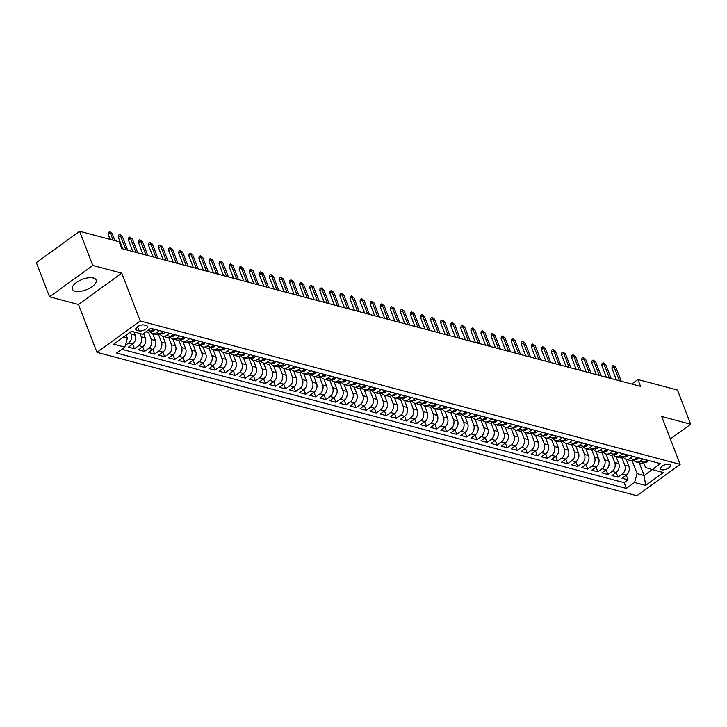 <?xml version="1.0" encoding="UTF-8"?>
<svg xmlns="http://www.w3.org/2000/svg" width="727" height="727" viewBox="0 0 727 727"><rect width="100%" height="100%" fill="white"/><g stroke="black" fill="none" stroke-linecap="round" stroke-linejoin="round"><path stroke-width="1.09" d="M93.374 277.996A12.723 5.58 158.9 0 0 79.134 280.822A12.723 5.58 158.9 0 0 72.391 289.182A12.723 5.58 158.9 0 0 75.145 291.218A12.723 5.58 158.9 0 0 89.376 288.392A12.723 5.58 158.9 0 0 96.128 280.022A12.723 5.58 158.9 0 0 93.374 277.996M669.176 464.353A5.216 2.29 158.9 0 0 663.333 465.507A5.216 2.29 158.9 0 0 660.561 468.942A5.216 2.29 158.9 0 0 661.688 469.778A5.216 2.29 158.9 0 0 667.531 468.615A5.216 2.29 158.9 0 0 670.303 465.18A5.216 2.29 158.9 0 0 669.176 464.353M96.964 352.35L636.907 495.732L680.154 464.371L140.211 320.989L96.964 352.35L78.498 304.504L121.745 273.134L92.783 265.446L49.536 296.807L78.498 304.504M49.536 296.807L36.35 262.629L79.597 231.268L92.783 265.446M133.986 331.957L135.24 335.202A6.525 5.016 104.9 0 1 132.668 344.053L128.406 347.152L134.45 348.76L132.641 344.08M143.619 333.484L145.309 337.873A6.525 5.016 -75.1 0 1 142.746 346.734L138.484 349.823L144.528 351.432L142.719 346.752M148.79 348.333L152.815 349.405L148.553 352.504L154.597 354.104L152.788 349.423A6.525 5.016 -75.1 0 0 155.387 340.545L151.352 339.482A6.525 5.016 104.9 0 1 148.79 348.333L144.528 351.432M162.784 336.292L165.456 343.226A6.525 5.016 -75.1 0 1 162.893 352.086L158.631 355.176L164.675 356.784L162.866 352.104M179.605 335.965L176.634 338.128A6.525 5.016 104.9 0 1 172.844 338.964L175.534 345.898A6.525 5.016 -75.1 0 1 172.962 354.758L168.7 357.848L174.744 359.456L172.935 354.776M189.683 338.646L186.703 340.799A6.525 5.016 104.9 0 1 182.922 341.635L185.603 348.569A6.525 5.016 -75.1 0 1 183.04 357.43L178.778 360.528L184.822 362.128L183.013 357.448M193 344.316L195.681 351.25A6.525 5.016 -75.1 0 1 193.109 360.11L188.847 363.2L194.891 364.809L193.082 360.129M209.83 343.989L206.85 346.152A6.525 5.016 104.9 0 1 203.069 346.988L205.75 353.922A6.525 5.016 -75.1 0 1 203.187 362.782L198.925 365.872L204.969 367.48L203.16 362.8M213.147 349.669L215.828 356.593A6.525 5.016 -75.1 0 1 213.265 365.454L208.994 368.553L215.038 370.152L213.229 365.481M219.309 367.062L223.334 368.135L219.072 371.224L225.116 372.833L223.307 368.153A6.525 5.016 -75.1 0 0 225.897 359.274L221.871 358.202A6.525 5.016 104.9 0 1 219.309 367.062L215.038 370.152M240.055 352.013L237.075 354.176A6.525 5.016 104.9 0 1 233.285 355.012L235.975 361.946A6.525 5.016 -75.1 0 1 233.412 370.806L229.141 373.905L235.184 375.505L233.376 370.825M250.124 354.694L247.144 356.857A6.525 5.016 104.9 0 1 243.363 357.693L246.044 364.627A6.525 5.016 -75.1 0 1 243.481 373.478L239.219 376.577L245.263 378.185L243.454 373.505M249.525 375.087L253.559 376.159L249.288 379.249L255.331 380.857L253.532 376.177A6.525 5.016 -75.1 0 0 256.122 367.299L252.087 366.226A6.525 5.016 104.9 0 1 249.525 375.087L245.263 378.185M263.519 363.046L266.191 369.97A6.525 5.016 -75.1 0 1 263.628 378.831L259.366 381.929L265.41 383.529L263.601 378.849M280.349 362.718L277.369 364.881A6.525 5.016 104.9 0 1 273.579 365.717L276.269 372.651A6.525 5.016 -75.1 0 1 273.706 381.511L269.435 384.601L275.478 386.21L273.679 381.53M290.418 365.39L287.438 367.553A6.525 5.016 104.9 0 1 283.657 368.389L286.338 375.323A6.525 5.016 -75.1 0 1 283.775 384.183L279.513 387.273L285.557 388.881L283.748 384.201M289.819 385.792L293.853 386.855L289.582 389.954L295.625 391.553L293.826 386.873A6.525 5.016 -75.1 0 0 296.416 377.995L292.381 376.931A6.525 5.016 104.9 0 1 289.819 385.792L285.557 388.881M310.565 370.743L307.585 372.906A6.525 5.016 104.9 0 1 303.804 373.742L306.485 380.675A6.525 5.016 -75.1 0 1 303.922 389.536L299.66 392.625L305.703 394.234L303.895 389.554M320.643 373.414L317.663 375.577A6.525 5.016 104.9 0 1 313.873 376.413L316.563 383.347A6.525 5.016 -75.1 0 1 314 392.207L309.729 395.297L315.772 396.906L313.973 392.226M320.044 393.816L324.069 394.879L319.807 397.978L325.85 399.577L324.042 394.906A6.525 5.016 -75.1 0 0 326.632 386.028L322.606 384.956A6.525 5.016 104.9 0 1 320.044 393.816L315.772 396.906M334.038 381.766L336.71 388.7A6.525 5.016 -75.1 0 1 334.147 397.56L329.876 400.65L335.919 402.258L334.12 397.578M350.859 381.439L347.879 383.602A6.525 5.016 104.9 0 1 344.098 384.438L346.779 391.371A6.525 5.016 -75.1 0 1 344.216 400.232L339.954 403.331L345.997 404.93L344.189 400.25M360.937 384.12L357.957 386.282A6.525 5.016 104.9 0 1 354.167 387.118L356.857 394.052A6.525 5.016 -75.1 0 1 354.294 402.903L350.023 406.002L356.066 407.611L354.267 402.931M364.254 389.79L366.926 396.724A6.525 5.016 -75.1 0 1 364.363 405.584L360.101 408.674L366.144 410.282L364.336 405.602M374.332 392.471L377.004 399.396A6.525 5.016 -75.1 0 1 374.441 408.256L370.17 411.355L376.213 412.954L374.414 408.274M380.485 409.864L384.51 410.937L380.248 414.026L386.291 415.635L384.483 410.955A6.525 5.016 -75.1 0 0 387.073 402.076L383.047 401.004A6.525 5.016 104.9 0 1 380.485 409.864L376.213 412.954M390.553 412.536L394.588 413.608L390.317 416.698L396.36 418.307L394.561 413.627A6.525 5.016 -75.1 0 0 397.151 404.748L393.116 403.676A6.525 5.016 104.9 0 1 390.553 412.536L386.291 415.635M411.3 397.496L408.32 399.65A6.525 5.016 104.9 0 1 404.539 400.486L407.22 407.42A6.525 5.016 -75.1 0 1 404.657 416.28L400.395 419.379L406.438 420.978L404.63 416.307M421.378 400.168L418.398 402.331A6.525 5.016 104.9 0 1 414.608 403.167L417.298 410.101A6.525 5.016 -75.1 0 1 414.735 418.961L410.464 422.051L416.507 423.659L414.708 418.979M431.447 402.84L428.467 405.003A6.525 5.016 104.9 0 1 424.686 405.839L427.367 412.772A6.525 5.016 -75.1 0 1 424.804 421.633L420.542 424.722L426.585 426.331L424.777 421.651M434.773 408.519L437.445 415.453A6.525 5.016 -75.1 0 1 434.882 424.304L430.611 427.403L436.654 429.003L434.855 424.332M451.594 408.192L448.614 410.355A6.525 5.016 104.9 0 1 444.833 411.191L447.514 418.125A6.525 5.016 -75.1 0 1 444.951 426.985L440.689 430.075L446.732 431.684L444.924 427.003M450.994 428.585L455.029 429.657L450.758 432.756L456.801 434.355L455.002 429.675A6.525 5.016 -75.1 0 0 457.592 420.797L453.566 419.733A6.525 5.016 104.9 0 1 450.994 428.585L446.732 431.684M464.989 416.544L467.661 423.477A6.525 5.016 -75.1 0 1 465.098 432.338L460.836 435.428L466.879 437.036L465.071 432.356M481.819 416.217L478.839 418.379A6.525 5.016 104.9 0 1 475.049 419.215L477.739 426.149A6.525 5.016 -75.1 0 1 475.176 435.01L470.905 438.099L476.948 439.708L475.149 435.028M481.219 436.609L485.245 437.681L480.983 440.78L487.026 442.38L485.218 437.699A6.525 5.016 -75.1 0 0 487.808 428.821L483.782 427.758A6.525 5.016 104.9 0 1 481.219 436.609L476.948 439.708M491.288 439.29L495.323 440.362L491.052 443.452L497.095 445.06L495.296 440.38A6.525 5.016 -75.1 0 0 497.886 431.502L493.86 430.429A6.525 5.016 104.9 0 1 491.288 439.29L487.026 442.38M512.035 424.241L509.054 426.404A6.525 5.016 104.9 0 1 505.274 427.24L507.955 434.173A6.525 5.016 -75.1 0 1 505.392 443.034L501.13 446.124L507.173 447.732L505.365 443.052M522.113 426.922L519.133 429.075A6.525 5.016 104.9 0 1 515.343 429.911L518.033 436.845A6.525 5.016 -75.1 0 1 515.47 445.706L511.199 448.804L517.242 450.404L515.443 445.733M532.182 429.593L529.201 431.756A6.525 5.016 104.9 0 1 525.421 432.592L528.102 439.526A6.525 5.016 -75.1 0 1 525.539 448.386L521.277 451.476L527.32 453.085L525.512 448.405M535.508 435.264L538.18 442.198A6.525 5.016 -75.1 0 1 535.617 451.058L531.346 454.157L537.389 455.756L535.59 451.076M552.329 434.946L549.348 437.109A6.525 5.016 104.9 0 1 545.568 437.945L548.249 444.879A6.525 5.016 -75.1 0 1 545.686 453.73L541.424 456.829L547.467 458.428L545.659 453.757M551.729 455.338L555.764 456.411L551.493 459.5L557.536 461.109L555.737 456.429A6.525 5.016 -75.1 0 0 558.327 447.55L554.301 446.478A6.525 5.016 104.9 0 1 551.729 455.338L547.467 458.428M565.724 443.297L568.396 450.222A6.525 5.016 -75.1 0 1 565.833 459.082L561.571 462.181L567.614 463.781L565.806 459.1M582.554 442.97L579.573 445.133A6.525 5.016 104.9 0 1 575.784 445.969L578.474 452.903A6.525 5.016 -75.1 0 1 575.911 461.763L571.64 464.853L577.683 466.461L575.884 461.781M592.623 445.642L589.642 447.805A6.525 5.016 104.9 0 1 585.862 448.641L588.543 455.575A6.525 5.016 -75.1 0 1 585.98 464.435L581.718 467.525L587.761 469.133L585.953 464.453M595.949 451.322L598.621 458.246A6.525 5.016 -75.1 0 1 596.058 467.107L591.787 470.205L597.83 471.805L596.031 467.125M612.77 450.994L609.789 453.157A6.525 5.016 104.9 0 1 606.009 453.993L608.699 460.927A6.525 5.016 -75.1 0 1 606.127 469.787L601.865 472.877L607.908 474.486L606.1 469.806M622.848 453.666L619.867 455.829A6.525 5.016 104.9 0 1 616.078 456.665L618.768 463.599A6.525 5.016 -75.1 0 1 616.205 472.459L611.934 475.549L617.977 477.157L616.178 472.477M79.597 231.268L119.137 241.764L121.772 248.607L640.56 386.364L637.924 379.53L631.727 384.02M136.876 330.294L139.093 330.885A5.053 2.217 158.9 0 0 144.755 329.758A5.053 2.217 158.9 0 0 147.436 326.432A5.053 2.217 158.9 0 0 146.336 325.623L144.119 325.042A5.053 2.217 158.9 0 0 138.466 326.159A5.053 2.217 158.9 0 0 135.785 329.485A5.053 2.217 158.9 0 0 136.876 330.294L136.049 328.15M643.595 462.545L645.512 467.516L652.301 469.597L660.489 463.662L150.762 328.304L142.583 334.238L131.496 331.294L113.73 344.18L124.817 347.124L116.629 353.058L626.356 488.417L634.535 482.483L637.097 473.622L644.149 475.494L652.292 469.597L663.387 472.541L645.621 485.427L634.535 482.483M621.948 457.783L624.811 465.207A6.525 5.016 104.9 0 1 622.248 474.068L617.977 477.157M632.917 456.347L629.936 458.501A6.525 5.016 104.9 0 1 626.156 459.337L628.846 466.271L624.811 465.207M611.87 455.102L614.742 462.526A6.525 5.016 104.9 0 1 612.17 471.387L607.908 474.486M601.802 452.43L604.664 459.855A6.525 5.016 104.9 0 1 602.101 468.715L597.83 471.805M591.723 449.759L594.595 457.183A6.525 5.016 104.9 0 1 592.023 466.043L587.761 469.133M581.655 447.078L584.517 454.502A6.525 5.016 104.9 0 1 581.954 463.363L577.683 466.461M571.576 444.406L574.448 451.83A6.525 5.016 104.9 0 1 571.876 460.691L567.614 463.781M561.508 441.734L564.37 449.159A6.525 5.016 104.9 0 1 561.807 458.01L557.536 461.109M551.429 439.053L554.301 446.478M562.407 437.618L559.427 439.78A6.525 5.016 104.9 0 1 555.637 440.617L558.327 447.55M541.361 436.382L544.223 443.806A6.525 5.016 104.9 0 1 541.66 452.667L537.389 455.756M531.283 433.701L534.154 441.125A6.525 5.016 104.9 0 1 531.582 449.986L527.32 453.085M521.214 431.029L524.076 438.454A6.525 5.016 104.9 0 1 521.513 447.314L517.242 450.404M511.136 428.357L514.007 435.782A6.525 5.016 104.9 0 1 511.435 444.642L507.173 447.732M501.067 425.677L503.929 433.101A6.525 5.016 104.9 0 1 501.366 441.961L497.095 445.06M490.989 423.005L493.86 430.429M495.214 424.568L497.886 431.502M480.92 420.333L483.782 427.758M491.888 418.897L488.907 421.051A6.525 5.016 104.9 0 1 485.127 421.887L487.808 428.821M470.842 417.652L473.713 425.077A6.525 5.016 104.9 0 1 471.141 433.937L466.879 437.036M460.773 414.981L463.635 422.405A6.525 5.016 104.9 0 1 461.072 431.265L456.801 434.355M450.695 412.309L453.566 419.733M454.92 413.872L457.592 420.797M440.626 409.628L443.488 417.053A6.525 5.016 104.9 0 1 440.925 425.913L436.654 429.003M430.548 406.956L433.419 414.381A6.525 5.016 104.9 0 1 430.847 423.241L426.585 426.331M420.479 404.276L423.341 411.7A6.525 5.016 104.9 0 1 420.779 420.56L416.507 423.659M410.401 401.604L413.263 409.028A6.525 5.016 104.9 0 1 410.7 417.889L406.438 420.978M400.332 398.932L403.194 406.357A6.525 5.016 104.9 0 1 400.632 415.217L396.36 418.307M390.254 396.251L393.116 403.676M394.479 397.814L397.151 404.748M380.185 393.58L383.047 401.004M391.153 392.144L388.173 394.307A6.525 5.016 104.9 0 1 384.392 395.143L387.073 402.076M370.107 390.908L372.969 398.332A6.525 5.016 104.9 0 1 370.406 407.184L366.144 410.282M360.038 388.227L362.9 395.652A6.525 5.016 104.9 0 1 360.338 404.512L356.066 407.611M349.96 385.555L352.822 392.98A6.525 5.016 104.9 0 1 350.26 401.84L345.997 404.93M339.891 382.884L342.753 390.299A6.525 5.016 104.9 0 1 340.191 399.159L335.919 402.258M329.813 380.203L332.675 387.627A6.525 5.016 104.9 0 1 330.113 396.488L325.85 399.577M319.744 377.531L322.606 384.956M330.712 376.095L327.732 378.258A6.525 5.016 104.9 0 1 323.951 379.085L326.632 386.028M309.666 374.85L312.528 382.275A6.525 5.016 104.9 0 1 309.966 391.135L305.703 394.234M299.597 372.179L302.459 379.603A6.525 5.016 104.9 0 1 299.897 388.463L295.625 391.553M289.519 369.507L292.381 376.931M293.744 371.07L296.416 377.995M279.45 366.826L282.312 374.251A6.525 5.016 104.9 0 1 279.75 383.111L275.478 386.21M269.372 364.154L272.234 371.579A6.525 5.016 104.9 0 1 269.672 380.439L265.41 383.529M259.303 361.483L262.165 368.907A6.525 5.016 104.9 0 1 259.603 377.758L255.331 380.857M249.225 358.802L252.087 366.226M260.202 357.366L257.222 359.529A6.525 5.016 104.9 0 1 253.432 360.365L256.122 367.299M239.156 356.13L242.018 363.555A6.525 5.016 104.9 0 1 239.456 372.415L235.184 375.505M229.078 353.458L231.94 360.874A6.525 5.016 104.9 0 1 229.378 369.734L225.116 372.833M219.009 350.777L221.871 358.202M229.977 349.342L226.997 351.505A6.525 5.016 104.9 0 1 223.216 352.341L225.897 359.274M208.931 348.106L211.793 355.53A6.525 5.016 104.9 0 1 209.231 364.391L204.969 367.48M198.862 345.425L201.724 352.849A6.525 5.016 104.9 0 1 199.162 361.71L194.891 364.809M188.784 342.753L191.646 350.178A6.525 5.016 104.9 0 1 189.084 359.038L184.822 362.128M178.715 340.082L181.577 347.506A6.525 5.016 104.9 0 1 179.015 356.366L174.744 359.456M168.637 337.401L171.499 344.825A6.525 5.016 104.9 0 1 168.937 353.685L164.675 356.784M158.568 334.729L161.43 342.153A6.525 5.016 104.9 0 1 158.868 351.014L154.597 354.104M148.49 332.057L151.352 339.482M159.458 330.621L156.487 332.775A6.525 5.016 104.9 0 1 152.697 333.611L155.387 340.545M140.029 333.566L141.283 336.801A6.525 5.016 104.9 0 1 138.721 345.661L134.45 348.76M130.415 332.085L131.205 334.129A6.525 5.016 104.9 0 1 128.643 342.99L125.317 345.398M121.836 349.287L624.139 482.673L628.055 479.829L626.247 475.158A6.525 5.016 -75.1 0 0 628.846 466.271M622.248 474.068L626.274 475.131L622.012 478.23L628.055 479.829M153.415 329.013L150.434 331.176A6.525 5.016 104.9 0 1 146.654 332.012L145.927 331.812M150.044 331.439A6.525 5.016 104.9 0 0 152.697 333.611L156.732 334.684A6.525 5.016 -75.1 0 0 160.513 333.847L163.493 331.685M169.536 333.293L166.556 335.456A6.525 5.016 104.9 0 1 162.775 336.292A6.525 5.016 104.9 0 1 160.113 334.111M162.775 336.292L166.801 337.355A6.525 5.016 -75.1 0 0 170.581 336.519L173.562 334.365M170.191 336.783A6.525 5.016 104.9 0 0 172.844 338.964L176.879 340.036A6.525 5.016 -75.1 0 0 180.66 339.2L183.64 337.037M180.26 339.464A6.525 5.016 104.9 0 0 182.922 341.635L186.948 342.708A6.525 5.016 -75.1 0 0 190.728 341.872L193.709 339.709M199.752 341.317L196.781 343.48A6.525 5.016 104.9 0 1 192.991 344.316A6.525 5.016 104.9 0 1 190.338 342.135M192.991 344.316L197.026 345.38A6.525 5.016 -75.1 0 0 200.806 344.553L203.787 342.39M200.407 344.816A6.525 5.016 104.9 0 0 203.069 346.988L207.095 348.06A6.525 5.016 -75.1 0 0 210.875 347.224L213.856 345.061M219.908 346.67L216.928 348.824A6.525 5.016 104.9 0 1 213.138 349.66A6.525 5.016 104.9 0 1 210.485 347.488M213.138 349.66L217.173 350.732A6.525 5.016 -75.1 0 0 220.953 349.896L223.934 347.733M220.554 350.16A6.525 5.016 104.9 0 0 223.216 352.341L227.242 353.413A6.525 5.016 -75.1 0 0 231.032 352.577L234.003 350.414M230.632 352.84A6.525 5.016 104.9 0 0 233.285 355.012L237.32 356.085A6.525 5.016 -75.1 0 0 241.1 355.249L244.081 353.086M240.701 355.512A6.525 5.016 104.9 0 0 243.363 357.693L247.389 358.756A6.525 5.016 -75.1 0 0 251.178 357.92L254.15 355.767M250.779 358.184A6.525 5.016 104.9 0 0 253.432 360.365L257.467 361.437A6.525 5.016 -75.1 0 0 261.247 360.601L264.228 358.438M270.271 360.047L267.291 362.2A6.525 5.016 104.9 0 1 263.51 363.037A6.525 5.016 104.9 0 1 260.848 360.865M263.51 363.037L267.536 364.109A6.525 5.016 -75.1 0 0 271.325 363.273L274.297 361.11M270.926 363.536A6.525 5.016 104.9 0 0 273.579 365.717L277.614 366.781A6.525 5.016 -75.1 0 0 281.394 365.945L284.375 363.791M280.995 366.208A6.525 5.016 104.9 0 0 283.657 368.389L287.683 369.461A6.525 5.016 -75.1 0 0 291.472 368.625L294.444 366.463M300.496 368.071L297.516 370.225A6.525 5.016 104.9 0 1 293.726 371.061A6.525 5.016 104.9 0 1 291.073 368.889M293.726 371.061L297.761 372.133A6.525 5.016 -75.1 0 0 301.541 371.297L304.522 369.134M301.142 371.561A6.525 5.016 104.9 0 0 303.804 373.742L307.83 374.805A6.525 5.016 -75.1 0 0 311.619 373.978L314.591 371.815M311.22 374.241A6.525 5.016 104.9 0 0 313.873 376.413L317.908 377.486A6.525 5.016 -75.1 0 0 321.688 376.65L324.669 374.487M321.289 376.913A6.525 5.016 104.9 0 0 323.951 379.085L327.977 380.157A6.525 5.016 -75.1 0 0 331.766 379.321L334.738 377.159M340.79 378.767L337.81 380.93A6.525 5.016 104.9 0 1 334.02 381.766A6.525 5.016 104.9 0 1 331.367 379.585M334.02 381.766L338.055 382.838A6.525 5.016 -75.1 0 0 341.835 382.002L344.816 379.839M341.436 382.266A6.525 5.016 104.9 0 0 344.098 384.438L348.124 385.51A6.525 5.016 -75.1 0 0 351.913 384.674L354.885 382.511M351.514 384.937A6.525 5.016 104.9 0 0 354.167 387.118L358.202 388.182A6.525 5.016 -75.1 0 0 361.982 387.346L364.963 385.192M371.006 386.791L368.026 388.954A6.525 5.016 104.9 0 1 364.245 389.79A6.525 5.016 104.9 0 1 361.583 387.609M364.245 389.79L368.271 390.862A6.525 5.016 -75.1 0 0 372.06 390.026L375.032 387.864M381.084 389.472L378.104 391.626A6.525 5.016 104.9 0 1 374.314 392.462A6.525 5.016 104.9 0 1 371.661 390.29M374.314 392.462L378.349 393.534A6.525 5.016 -75.1 0 0 382.129 392.698L385.11 390.535M381.73 392.962A6.525 5.016 104.9 0 0 384.392 395.143L388.418 396.206A6.525 5.016 -75.1 0 0 392.207 395.37L395.188 393.216M401.231 394.816L398.251 396.978A6.525 5.016 104.9 0 1 394.461 397.814A6.525 5.016 104.9 0 1 391.808 395.633M394.461 397.814L398.496 398.887A6.525 5.016 -75.1 0 0 402.276 398.051L405.257 395.888M401.877 398.314A6.525 5.016 104.9 0 0 404.539 400.486L408.565 401.558A6.525 5.016 -75.1 0 0 412.354 400.722L415.335 398.56M411.955 400.986A6.525 5.016 104.9 0 0 414.608 403.167L418.643 404.239A6.525 5.016 -75.1 0 0 422.423 403.403L425.404 401.24M422.023 403.667A6.525 5.016 104.9 0 0 424.686 405.839L428.712 406.911A6.525 5.016 -75.1 0 0 432.501 406.075L435.482 403.912M441.525 405.521L438.545 407.683A6.525 5.016 104.9 0 1 434.755 408.51A6.525 5.016 104.9 0 1 432.102 406.338M434.755 408.51L438.79 409.583A6.525 5.016 -75.1 0 0 442.57 408.747L445.551 406.584M442.17 409.01A6.525 5.016 104.9 0 0 444.833 411.191L448.859 412.264A6.525 5.016 -75.1 0 0 452.648 411.427L455.629 409.265M461.672 410.864L458.692 413.027A6.525 5.016 104.9 0 1 454.902 413.863A6.525 5.016 104.9 0 1 452.249 411.691M454.902 413.863L458.937 414.935A6.525 5.016 -75.1 0 0 462.717 414.099L465.698 411.936M471.741 413.545L468.761 415.708A6.525 5.016 104.9 0 1 464.98 416.544A6.525 5.016 104.9 0 1 462.317 414.363M464.98 416.544L469.006 417.607A6.525 5.016 -75.1 0 0 472.795 416.771L475.776 414.617M472.396 417.034A6.525 5.016 104.9 0 0 475.049 419.215L479.084 420.288A6.525 5.016 -75.1 0 0 482.864 419.452L485.845 417.289M482.464 419.715A6.525 5.016 104.9 0 0 485.127 421.887L489.153 422.96A6.525 5.016 -75.1 0 0 492.942 422.123L495.923 419.961M501.966 421.569L498.986 423.732A6.525 5.016 104.9 0 1 495.196 424.568A6.525 5.016 104.9 0 1 492.542 422.387M495.196 424.568L499.231 425.631A6.525 5.016 -75.1 0 0 503.011 424.795L505.992 422.641M502.611 425.059A6.525 5.016 104.9 0 0 505.274 427.24L509.3 428.312A6.525 5.016 -75.1 0 0 513.089 427.476L516.07 425.313M512.689 427.74A6.525 5.016 104.9 0 0 515.343 429.911L519.378 430.984A6.525 5.016 -75.1 0 0 523.158 430.148L526.139 427.985M522.758 430.411A6.525 5.016 104.9 0 0 525.421 432.592L529.447 433.665A6.525 5.016 -75.1 0 0 533.236 432.829L536.217 430.666M542.26 432.265L539.28 434.428A6.525 5.016 104.9 0 1 535.49 435.264A6.525 5.016 104.9 0 1 532.836 433.092M535.49 435.264L539.525 436.336A6.525 5.016 -75.1 0 0 543.305 435.5L546.286 433.337M542.905 435.764A6.525 5.016 104.9 0 0 545.568 437.945L549.594 439.008A6.525 5.016 -75.1 0 0 553.383 438.172L556.364 436.009M552.983 438.436A6.525 5.016 104.9 0 0 555.637 440.617L559.672 441.689A6.525 5.016 -75.1 0 0 563.452 440.853L566.433 438.69M572.476 440.289L569.495 442.452A6.525 5.016 104.9 0 1 565.715 443.288A6.525 5.016 104.9 0 1 563.052 441.116M565.715 443.288L569.741 444.361A6.525 5.016 -75.1 0 0 573.53 443.525L576.511 441.362M573.13 443.788A6.525 5.016 104.9 0 0 575.784 445.969L579.819 447.032A6.525 5.016 -75.1 0 0 583.599 446.196L586.58 444.043M583.199 446.46A6.525 5.016 104.9 0 0 585.862 448.641L589.888 449.713A6.525 5.016 -75.1 0 0 593.677 448.877L596.658 446.714M602.701 448.323L599.72 450.476A6.525 5.016 104.9 0 1 595.931 451.313A6.525 5.016 104.9 0 1 593.277 449.141M595.931 451.313L599.966 452.385A6.525 5.016 -75.1 0 0 603.746 451.549L606.727 449.386M603.355 451.812A6.525 5.016 104.9 0 0 606.009 453.993L610.035 455.057A6.525 5.016 -75.1 0 0 613.824 454.221L616.805 452.067M613.424 454.493A6.525 5.016 104.9 0 0 616.078 456.665L620.113 457.737A6.525 5.016 -75.1 0 0 623.893 456.901L626.874 454.738M623.502 457.165A6.525 5.016 104.9 0 0 626.156 459.337L630.182 460.409A6.525 5.016 -75.1 0 0 633.971 459.573L636.952 457.41M642.995 459.019L640.014 461.182A6.525 5.016 104.9 0 1 636.225 462.018A6.525 5.016 104.9 0 1 633.571 459.837M636.225 462.018L640.26 463.09A6.525 5.016 -75.1 0 0 644.04 462.254L647.021 460.091M123.363 337.201L127.379 338.264L124.817 347.124M126.18 335.156L127.379 338.264M670.339 438.935L690.65 424.214L677.464 390.026L637.924 379.53M690.65 424.214L661.688 416.516L680.154 464.371M121.745 273.134L140.211 320.989M639.26 462.817L644.149 475.494L645.621 485.427M632.017 460.455L637.097 473.622M624.139 482.673L626.356 488.417M667.968 432.792A12.723 5.58 158.9 0 0 667.795 431.838A12.723 5.58 158.9 0 0 667.286 431.011M113.121 240.164L110.359 233.022L108.259 234.548L108.441 232.54L109.604 231.686L110.359 233.022L112.176 233.503L114.93 240.646M108.259 234.548L110.113 239.374M109.604 231.686L112.176 233.503M154.76 329.367L153.87 330.676A4.326 3.326 104.9 0 1 151.425 331.185L150.689 330.994M125.826 249.679L120.437 235.693L118.328 237.22L118.51 235.212L119.682 234.367L120.437 235.693L122.245 236.175L127.643 250.161M118.328 237.22L122.827 248.879M119.682 234.367L122.245 236.175M164.829 332.039L163.948 333.348A4.326 3.326 104.9 0 1 161.494 333.857L160.767 333.666M135.904 252.351L130.506 238.374L128.406 239.901L128.588 237.883L129.751 237.038L130.506 238.374L132.323 238.856L137.712 252.832M128.406 239.901L132.905 251.56M129.751 237.038L132.323 238.856M174.907 334.72L174.017 336.019A4.326 3.326 104.9 0 1 171.572 336.537L170.836 336.337M145.973 255.032L140.584 241.046L138.475 242.573L138.657 240.564L139.829 239.719L140.584 241.046L142.392 241.528L147.79 255.513M138.475 242.573L142.974 254.232M139.829 239.719L142.392 241.528M184.976 337.392L184.095 338.7A4.326 3.326 104.9 0 1 181.641 339.209L180.914 339.018M156.051 257.703L150.653 243.718L148.553 245.244L148.735 243.236L149.898 242.391L150.653 243.718L152.47 244.199L157.859 258.185M148.553 245.244L153.052 256.904M149.898 242.391L152.47 244.199M195.054 340.063L194.164 341.372A4.326 3.326 104.9 0 1 191.719 341.881L190.983 341.69M166.119 260.384L160.731 246.398L158.622 247.925L158.804 245.917L159.976 245.063L160.731 246.398L162.539 246.88L167.937 260.857M158.622 247.925L163.121 259.584M159.976 245.063L162.539 246.88M205.123 342.744L204.242 344.044A4.326 3.326 104.9 0 1 201.788 344.562L201.061 344.362M176.198 263.056L170.8 249.07L168.7 250.597L168.882 248.589L170.045 247.743L170.8 249.07L172.617 249.552L178.006 263.537M168.7 250.597L173.199 262.256M170.045 247.743L172.617 249.552M215.201 345.416L214.311 346.724A4.326 3.326 104.9 0 1 211.866 347.233L211.13 347.043M186.266 265.728L180.878 251.751L178.769 253.269L178.951 251.26L180.123 250.415L180.878 251.751L182.686 252.224L188.084 266.209M178.769 253.269L183.268 264.937M180.123 250.415L182.686 252.224M225.27 348.097L224.389 349.396A4.326 3.326 104.9 0 1 221.935 349.905L221.208 349.714M196.345 268.408L190.947 254.423L188.847 255.949L189.029 253.941L190.192 253.087L190.947 254.423L192.764 254.904L198.153 268.89M188.847 255.949L193.346 267.609M190.192 253.087L192.764 254.904M235.348 350.768L234.457 352.068A4.326 3.326 104.9 0 1 232.013 352.586L231.277 352.386M206.413 271.08L201.025 257.094L198.916 258.621L199.098 256.613L200.27 255.768L201.025 257.094L202.833 257.576L208.231 271.562M198.916 258.621L203.415 270.28M200.27 255.768L202.833 257.576M245.417 353.44L244.536 354.749A4.326 3.326 104.9 0 1 242.082 355.258L241.355 355.067M216.492 273.752L211.094 259.775L208.994 261.293L209.176 259.285L210.348 258.439L211.094 259.775L212.911 260.257L218.3 274.233M208.994 261.293L213.493 272.961M210.348 258.439L212.911 260.257M255.495 356.121L254.604 357.42A4.326 3.326 104.9 0 1 252.16 357.938L251.424 357.739M226.56 276.433L221.172 262.447L219.063 263.974L219.245 261.965L220.417 261.111L221.172 262.447L222.98 262.929L228.378 276.914M219.063 263.974L223.562 275.633M220.417 261.111L222.98 262.929M265.564 358.793L264.683 360.101A4.326 3.326 104.9 0 1 262.229 360.61L261.502 360.419M236.638 279.104L231.241 265.119L229.141 266.645L229.323 264.637L230.495 263.792L231.241 265.119L233.058 265.6L238.447 279.586M229.141 266.645L233.64 278.305M230.495 263.792L233.058 265.6M275.642 361.464L274.751 362.773A4.326 3.326 104.9 0 1 272.307 363.282L271.571 363.091M246.707 281.776L241.319 267.8L239.21 269.326L239.392 267.309L240.564 266.464L241.319 267.8L243.127 268.281L248.525 282.258M239.21 269.326L243.709 280.985M240.564 266.464L243.127 268.281M285.711 364.145L284.83 365.445A4.326 3.326 104.9 0 1 282.376 365.963L281.649 365.763M256.785 284.457L251.388 270.471L249.288 271.998L249.47 269.99L250.642 269.144L251.388 270.471L253.205 270.953L258.594 284.939M249.288 271.998L253.787 283.657M250.642 269.144L253.205 270.953M295.789 366.817L294.898 368.126A4.326 3.326 104.9 0 1 292.454 368.634L291.718 368.444M266.854 287.129L261.466 273.143L259.357 274.67L259.539 272.661L260.711 271.816L261.466 273.143L263.274 273.625L268.672 287.61M259.357 274.67L263.856 286.329M260.711 271.816L263.274 273.625M305.858 369.489L304.976 370.797A4.326 3.326 104.9 0 1 302.523 371.306L301.796 371.115M276.932 289.809L271.534 275.824L269.435 277.35L269.617 275.342L270.789 274.488L271.534 275.824L273.352 276.305L278.741 290.291M269.435 277.35L273.934 289.01M270.789 274.488L273.352 276.305M315.936 372.169L315.045 373.469A4.326 3.326 104.9 0 1 312.601 373.987L311.865 373.787M287.001 292.481L281.613 278.496L279.504 280.022L279.686 278.014L280.858 277.169L281.613 278.496L283.421 278.977L288.819 292.963M279.504 280.022L284.003 291.681M280.858 277.169L283.421 278.977M326.005 374.841L325.123 376.15A4.326 3.326 104.9 0 1 322.67 376.659L321.943 376.468M297.079 295.153L291.681 281.176L289.582 282.694L289.764 280.686L290.936 279.84L291.681 281.176L293.499 281.658L298.888 295.635M289.582 282.694L294.081 294.362M290.936 279.84L293.499 281.658M336.083 377.522L335.192 378.822A4.326 3.326 104.9 0 1 332.748 379.33L332.012 379.14M307.148 297.834L301.76 283.848L299.651 285.375L299.833 283.366L301.005 282.512L301.76 283.848L303.568 284.33L308.966 298.315M299.651 285.375L304.15 297.034M301.005 282.512L303.568 284.33M346.152 380.194L345.27 381.502A4.326 3.326 104.9 0 1 342.817 382.011L342.09 381.811M317.226 300.505L311.828 286.52L309.729 288.046L309.911 286.038L311.083 285.193L311.828 286.52L313.646 287.001L319.035 300.987M309.729 288.046L314.228 299.706M311.083 285.193L313.646 287.001M356.23 382.865L355.339 384.174A4.326 3.326 104.9 0 1 352.895 384.683L352.159 384.492M327.295 303.177L321.907 289.201L319.798 290.727L319.98 288.71L321.152 287.865L321.907 289.201L323.715 289.682L329.113 303.659M319.798 290.727L324.297 302.387M321.152 287.865L323.715 289.682M366.299 385.546L365.417 386.846A4.326 3.326 104.9 0 1 362.964 387.364L362.237 387.164M337.373 305.858L331.975 291.872L329.876 293.399L330.058 291.391L331.23 290.536L331.975 291.872L333.793 292.354L339.182 306.34M329.876 293.399L334.375 305.058M331.23 290.536L333.793 292.354M376.377 388.218L375.486 389.527A4.326 3.326 104.9 0 1 373.042 390.035L372.306 389.845M347.442 308.53L342.053 294.544L339.945 296.071L340.127 294.062L341.299 293.217L342.053 294.544L343.862 295.026L349.26 309.011M339.945 296.071L344.444 307.73M341.299 293.217L343.862 295.026M386.446 390.89L385.564 392.198A4.326 3.326 104.9 0 1 383.111 392.707L382.384 392.516M357.52 311.201L352.122 297.225L350.023 298.752L350.205 296.734L351.377 295.889L352.122 297.225L353.94 297.707L359.329 311.683M350.023 298.752L354.522 310.411M351.377 295.889L353.94 297.707M396.524 393.571L395.633 394.87A4.326 3.326 104.9 0 1 393.189 395.388L392.453 395.188M367.589 313.882L362.2 299.897L360.092 301.423L360.274 299.415L361.446 298.57L362.2 299.897L364.009 300.378L369.407 314.364M360.092 301.423L364.59 313.083M361.446 298.57L364.009 300.378M406.593 396.242L405.711 397.551A4.326 3.326 104.9 0 1 403.258 398.06L402.531 397.869M377.667 316.554L372.269 302.568L370.17 304.095L370.352 302.087L371.524 301.242L372.269 302.568L374.087 303.05L379.476 317.036M370.17 304.095L374.669 315.763M371.524 301.242L374.087 303.05M416.671 398.914L415.78 400.223A4.326 3.326 104.9 0 1 413.336 400.731L412.6 400.541M387.736 319.235L382.347 305.249L380.239 306.776L380.421 304.767L381.593 303.913L382.347 305.249L384.156 305.731L389.554 319.716M380.239 306.776L384.737 318.435M381.593 303.913L384.156 305.731M426.74 401.595L425.858 402.894A4.326 3.326 104.9 0 1 423.405 403.412L422.678 403.212M397.814 321.907L392.416 307.921L390.317 309.448L390.499 307.439L391.671 306.594L392.416 307.921L394.234 308.402L399.623 322.388M390.317 309.448L394.816 321.107M391.671 306.594L394.234 308.402M436.818 404.267L435.927 405.575A4.326 3.326 104.9 0 1 433.483 406.084L432.747 405.893M407.883 324.578L402.494 310.602L400.386 312.119L400.577 310.111L401.74 309.266L402.494 310.602L404.303 311.083L409.701 325.06M400.386 312.119L404.884 323.788M401.74 309.266L404.303 311.083M446.887 406.947L446.005 408.247A4.326 3.326 104.9 0 1 443.552 408.756L442.825 408.565M417.961 327.259L412.563 313.273L410.464 314.8L410.646 312.792L411.818 311.938L412.563 313.273L414.381 313.755L419.77 327.741M410.464 314.8L414.963 326.459M411.818 311.938L414.381 313.755M456.965 409.619L456.074 410.928A4.326 3.326 104.9 0 1 453.63 411.437L452.894 411.237M428.03 329.931L422.641 315.945L420.533 317.472L420.724 315.463L421.887 314.618L422.641 315.945L424.45 316.427L429.848 330.412M420.533 317.472L425.031 329.131M421.887 314.618L424.45 316.427M467.034 412.291L466.152 413.599A4.326 3.326 104.9 0 1 463.708 414.108L462.972 413.917M438.108 332.602L432.71 318.626L430.611 320.153L430.793 318.135L431.965 317.29L432.71 318.626L434.528 319.108L439.917 333.084M430.611 320.153L435.109 331.812M431.965 317.29L434.528 319.108M477.112 414.972L476.221 416.271A4.326 3.326 104.9 0 1 473.777 416.789L473.041 416.589M448.177 335.283L442.788 321.298L440.68 322.824L440.871 320.816L442.034 319.971L442.788 321.298L444.597 321.779L449.995 335.765M440.68 322.824L445.178 334.484M442.034 319.971L444.597 321.779M487.181 417.643L486.299 418.952A4.326 3.326 104.9 0 1 483.855 419.461L483.119 419.27M458.255 337.955L452.857 323.969L450.758 325.496L450.94 323.488L452.112 322.643L452.857 323.969L454.675 324.451L460.073 338.437M450.758 325.496L455.256 337.155M452.112 322.643L454.675 324.451M497.259 420.315L496.368 421.624A4.326 3.326 104.9 0 1 493.924 422.133L493.188 421.942M468.324 340.627L462.935 326.65L460.827 328.177L461.018 326.169L462.181 325.314L462.935 326.65L464.744 327.132L470.142 341.108M460.827 328.177L465.325 339.836M462.181 325.314L464.744 327.132M507.328 422.996L506.446 424.295A4.326 3.326 104.9 0 1 504.002 424.813L503.266 424.613M478.402 343.308L473.004 329.322L470.905 330.849L471.087 328.84L472.259 327.995L473.004 329.322L474.822 329.804L480.22 343.789M470.905 330.849L475.403 342.508M472.259 327.995L474.822 329.804M517.406 425.668L516.515 426.976A4.326 3.326 104.9 0 1 514.071 427.485L513.335 427.294M488.471 345.979L483.082 331.994L480.974 333.52L481.165 331.512L482.328 330.667L483.082 331.994L484.891 332.475L490.289 346.461M480.974 333.52L485.472 345.189M482.328 330.667L484.891 332.475M527.475 428.348L526.593 429.648A4.326 3.326 104.9 0 1 524.149 430.157L523.413 429.966M498.549 348.66L493.151 334.674L491.052 336.201L491.234 334.193L492.406 333.339L493.151 334.674L494.969 335.156L500.367 349.142M491.052 336.201L495.55 347.86M492.406 333.339L494.969 335.156M537.553 431.02L536.662 432.32A4.326 3.326 104.9 0 1 534.218 432.838L533.491 432.638M508.627 351.332L503.229 337.346L501.121 338.873L501.312 336.865L502.475 336.019L503.229 337.346L505.038 337.828L510.436 351.813M501.121 338.873L505.619 350.532M502.475 336.019L505.038 337.828M547.622 433.692L546.74 435A4.326 3.326 104.9 0 1 544.296 435.509L543.56 435.319M518.696 354.004L513.298 340.027L511.199 341.545L511.381 339.536L512.553 338.691L513.298 340.027L515.116 340.509L520.514 354.485M511.199 341.545L515.697 353.213M512.553 338.691L515.116 340.509M557.7 436.373L556.809 437.672A4.326 3.326 104.9 0 1 554.365 438.19L553.638 437.99M528.774 356.684L523.376 342.699L521.268 344.225L521.459 342.217L522.622 341.363L523.376 342.699L525.185 343.18L530.583 357.166M521.268 344.225L525.766 355.885M522.622 341.363L525.185 343.18M567.769 439.044L566.887 440.353A4.326 3.326 104.9 0 1 564.443 440.862L563.707 440.662M538.843 359.356L533.445 345.37L531.346 346.897L531.528 344.889L532.7 344.044L533.445 345.37L535.263 345.852L540.661 359.838M531.346 346.897L535.844 358.556M532.7 344.044L535.263 345.852M577.847 441.716L576.965 443.025A4.326 3.326 104.9 0 1 574.512 443.534L573.785 443.343M548.921 362.028L543.523 348.051L541.415 349.578L541.606 347.561L542.769 346.715L543.523 348.051L545.332 348.533L550.73 362.509M541.415 349.578L545.913 361.237M542.769 346.715L545.332 348.533M587.916 444.397L587.034 445.696A4.326 3.326 104.9 0 1 584.59 446.214L583.854 446.014M558.99 364.709L553.592 350.723L551.493 352.25L551.675 350.241L552.847 349.396L553.592 350.723L555.41 351.205L560.808 365.19M551.493 352.25L555.991 363.909M552.847 349.396L555.41 351.205M597.994 447.069L597.112 448.377A4.326 3.326 104.9 0 1 594.659 448.886L593.932 448.695M569.068 367.38L563.67 353.395L561.562 354.921L561.753 352.913L562.916 352.068L563.67 353.395L565.479 353.876L570.877 367.862M561.562 354.921L566.06 366.581M562.916 352.068L565.479 353.876M608.063 449.74L607.181 451.049A4.326 3.326 104.9 0 1 604.737 451.558L604.001 451.367M579.137 370.052L573.739 356.076L571.64 357.602L571.822 355.594L572.994 354.74L573.739 356.076L575.557 356.557L580.955 370.534M571.64 357.602L576.138 369.261M572.994 354.74L575.557 356.557M618.141 452.421L617.259 453.721A4.326 3.326 104.9 0 1 614.806 454.239L614.079 454.039M589.215 372.733L583.817 358.747L581.709 360.274L581.9 358.266L583.063 357.42L583.817 358.747L585.626 359.229L591.024 373.215M581.709 360.274L586.207 371.933M583.063 357.42L585.626 359.229M628.21 455.093L627.328 456.402A4.326 3.326 104.9 0 1 624.884 456.91L624.148 456.72M599.284 375.405L593.886 361.419L591.787 362.946L591.969 360.937L593.141 360.092L593.886 361.419L595.704 361.901L601.102 375.886M591.787 362.946L596.285 374.614M593.141 360.092L595.704 361.901M638.288 457.774L637.406 459.073A4.326 3.326 104.9 0 1 634.953 459.582L634.226 459.391M609.362 378.085L603.964 364.1L601.856 365.626L602.047 363.618L603.21 362.764L603.964 364.1L605.773 364.581L611.171 378.567M601.856 365.626L606.354 377.286M603.21 362.764L605.773 364.581M648.357 460.445L647.475 461.745A4.326 3.326 104.9 0 1 645.031 462.263L644.295 462.063M619.431 380.757L614.033 366.772L611.934 368.298L612.116 366.29L613.288 365.445L614.033 366.772L615.851 367.253L621.249 381.239M611.934 368.298L616.432 379.957M613.288 365.445L615.851 367.253M618.768 463.599L614.742 462.526M608.699 460.927L604.664 459.855M598.621 458.246L594.595 457.183M588.543 455.575L584.517 454.502M578.474 452.903L574.448 451.83M568.396 450.222L564.37 449.159M548.249 444.879L544.223 443.806M538.18 442.198L534.154 441.125M528.102 439.526L524.076 438.454M518.033 436.845L514.007 435.782M507.955 434.173L503.929 433.101M477.739 426.149L473.713 425.077M467.661 423.477L463.635 422.405M447.514 418.125L443.488 417.053M437.445 415.453L433.419 414.381M427.367 412.772L423.341 411.7M417.298 410.101L413.263 409.028M407.22 407.42L403.194 406.357M377.004 399.396L372.969 398.332M366.926 396.724L362.9 395.652M356.857 394.052L352.822 392.98M346.779 391.371L342.753 390.299M336.71 388.7L332.675 387.627M316.563 383.347L312.528 382.275M306.485 380.675L302.459 379.603M286.338 375.323L282.312 374.251M276.269 372.651L272.234 371.579M266.191 369.97L262.165 368.907M246.044 364.627L242.018 363.555M235.975 361.946L231.94 360.874M215.828 356.593L211.793 355.53M205.75 353.922L201.724 352.849M195.681 351.25L191.646 350.178M185.603 348.569L181.577 347.506M175.534 345.898L171.499 344.825M165.456 343.226L161.43 342.153M145.309 337.873L141.283 336.801M135.24 335.202L131.205 334.129M132.668 344.053L128.643 342.99M616.205 472.459L612.17 471.387M606.127 469.787L602.101 468.715M596.058 467.107L592.023 466.043M585.98 464.435L581.954 463.363M575.911 461.763L571.876 460.691M565.833 459.082L561.807 458.01M545.686 453.73L541.66 452.667M535.617 451.058L531.582 449.986M525.539 448.386L521.513 447.314M515.47 445.706L511.435 444.642M505.392 443.034L501.366 441.961M475.176 435.01L471.141 433.937M465.098 432.338L461.072 431.265M444.951 426.985L440.925 425.913M434.882 424.304L430.847 423.241M424.804 421.633L420.779 420.56M414.735 418.961L410.7 417.889M404.657 416.28L400.632 415.217M374.441 408.256L370.406 407.184M364.363 405.584L360.338 404.512M354.294 402.903L350.26 401.84M344.216 400.232L340.191 399.159M334.147 397.56L330.113 396.488M314 392.207L309.966 391.135M303.922 389.536L299.897 388.463M283.775 384.183L279.75 383.111M273.706 381.511L269.672 380.439M263.628 378.831L259.603 377.758M243.481 373.478L239.456 372.415M233.412 370.806L229.378 369.734M213.265 365.454L209.231 364.391M203.187 362.782L199.162 361.71M193.109 360.11L189.084 359.038M183.04 357.43L179.015 356.366M172.962 354.758L168.937 353.685M162.893 352.086L158.868 351.014M142.746 346.734L138.721 345.661M150.434 331.176L147.781 330.467M160.513 333.847L156.487 332.775M170.581 336.519L166.556 335.456M180.66 339.2L176.634 338.128M190.728 341.872L186.703 340.799M200.806 344.553L196.781 343.48M210.875 347.224L206.85 346.152M220.953 349.896L216.928 348.824M231.032 352.577L226.997 351.505M241.1 355.249L237.075 354.176M251.178 357.92L247.144 356.857M261.247 360.601L257.222 359.529M271.325 363.273L267.291 362.2M281.394 365.945L277.369 364.881M291.472 368.625L287.438 367.553M301.541 371.297L297.516 370.225M311.619 373.978L307.585 372.906M321.688 376.65L317.663 375.577M331.766 379.321L327.732 378.258M341.835 382.002L337.81 380.93M351.913 384.674L347.879 383.602M361.982 387.346L357.957 386.282M372.06 390.026L368.026 388.954M382.129 392.698L378.104 391.626M392.207 395.37L388.173 394.307M402.276 398.051L398.251 396.978M412.354 400.722L408.32 399.65M422.423 403.403L418.398 402.331M432.501 406.075L428.467 405.003M442.57 408.747L438.545 407.683M452.648 411.427L448.614 410.355M462.717 414.099L458.692 413.027M472.795 416.771L468.761 415.708M482.864 419.452L478.839 418.379M492.942 422.123L488.907 421.051M503.011 424.795L498.986 423.732M513.089 427.476L509.054 426.404M523.158 430.148L519.133 429.075M533.236 432.829L529.201 431.756M543.305 435.5L539.28 434.428M553.383 438.172L549.348 437.109M563.452 440.853L559.427 439.78M573.53 443.525L569.495 442.452M583.599 446.196L579.573 445.133M593.677 448.877L589.642 447.805M603.746 451.549L599.72 450.476M613.824 454.221L609.789 453.157M623.893 456.901L619.867 455.829M633.971 459.573L629.936 458.501M644.04 462.254L640.014 461.182M137.494 326.75L139.093 330.885M153.906 330.621L151.925 330.094M163.975 333.302L161.994 332.775M174.053 335.974L172.072 335.447M184.122 338.646L182.141 338.119M194.2 341.327L192.219 340.799M204.269 343.998L202.288 343.471M214.347 346.67L212.366 346.143M224.416 349.351L222.435 348.824M234.494 352.022L232.513 351.495M244.563 354.703L242.582 354.176M254.641 357.375L252.66 356.848M264.71 360.047L262.729 359.52M274.788 362.728L272.807 362.2M284.866 365.399L282.876 364.872M294.935 368.071L292.954 367.544M305.013 370.752L303.023 370.225M315.082 373.424L313.101 372.896M325.16 376.095L323.17 375.577M335.229 378.776L333.248 378.249M345.307 381.448L343.317 380.921M355.376 384.129L353.395 383.602M365.454 386.8L363.464 386.273M375.523 389.472L373.542 388.945M385.601 392.153L383.611 391.626M395.67 394.825L393.689 394.298M405.748 397.496L403.758 396.969M415.817 400.177L413.836 399.65M425.895 402.849L423.905 402.322M435.964 405.521L433.983 405.003M446.042 408.201L444.052 407.674M456.111 410.873L454.13 410.346M466.189 413.554L464.199 413.027M476.258 416.226L474.277 415.699M486.336 418.897L484.346 418.37M496.405 421.578L494.424 421.051M506.483 424.25L504.493 423.723M516.552 426.922L514.571 426.395M526.63 429.602L524.64 429.075M536.699 432.274L534.718 431.747M546.777 434.946L544.787 434.428M556.846 437.627L554.865 437.1M566.924 440.298L564.934 439.771M576.993 442.979L575.012 442.452M587.071 445.651L585.081 445.124M597.14 448.323L595.159 447.796M607.218 451.004L605.227 450.476M617.287 453.675L615.306 453.148M627.365 456.347L625.374 455.82M637.434 459.028L635.453 458.501M647.512 461.7L645.531 461.172"/></g></svg>
